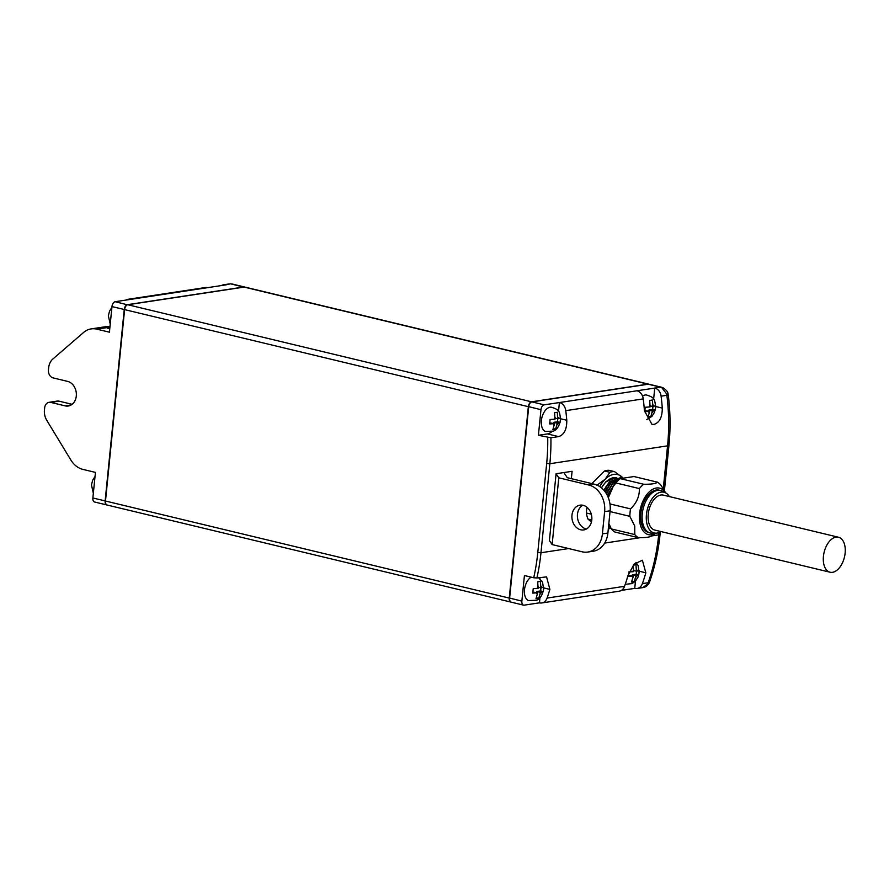 <?xml version="1.0" encoding="UTF-8"?>
<svg xmlns="http://www.w3.org/2000/svg" width="889" height="889" viewBox="0 0 889 889"><rect width="100%" height="100%" fill="white"/><g stroke="black" fill="none" stroke-linecap="round" stroke-linejoin="round"><path stroke-width="1.33" d="M601.509 487.917A23.914 13.88 -76.5 0 1 605.965 481.949A23.914 13.88 -76.5 0 1 616.033 477.704M601.375 487.817L605.887 481.76L616.566 477.571M130.339 299.382A9.112 7.212 -98.6 0 0 128.083 299.282L205.415 287.536A9.112 7.212 81.4 0 1 207.67 287.647L115.181 301.715A4.556 2.645 103.5 0 0 111.981 306.594L109.425 332.186L96.812 329.152A22.77 18.036 -98.6 0 0 91.167 328.897A22.77 18.036 -98.6 0 0 83.566 332.475L52.862 359.012A13.657 10.824 -98.6 0 0 48.662 367.768L48.439 369.946A6.834 5.412 -98.6 0 0 53.184 377.925L67.608 381.392A12.524 9.923 81.4 0 1 76.298 396.016A12.524 9.923 81.4 0 1 68.264 406.006A12.524 9.923 81.4 0 1 65.164 405.873L50.74 402.406A6.834 5.412 -98.6 0 0 49.051 402.328A6.834 5.412 -98.6 0 0 44.672 407.784L44.45 409.951A13.657 10.824 -98.6 0 0 46.75 420.286L70.842 459.991A22.77 18.036 -98.6 0 0 82.821 469.37L95.434 472.403L92.878 497.996A4.556 2.645 103.5 0 0 94.556 502.007L106.813 504.952A4.556 2.645 -76.5 0 1 105.135 500.952L124.238 309.539A4.556 2.645 -76.5 0 1 127.427 304.671L243.775 287.003A6.834 3.967 -76.5 0 1 244.708 287.036A6.834 3.967 -76.5 0 1 244.886 287.091M538.612 577.728L542.546 582.195L543.635 589.196C541.923 597.919 538.023 599.542 536.6 600.286L528.444 600.575A12.524 7.268 -76.5 0 1 524.488 589.763A12.524 7.268 -76.5 0 1 531.166 577.139M538.201 587.273L540.845 587.907L543.657 587.084L543.212 591.529L540.401 592.363L538.745 598.353L536 598.764L537.656 592.785L532.989 592.074M537.656 592.785L532.778 593.119L533.211 588.662L538.101 588.329L537.689 581.851L540.434 581.428L540.845 587.907M662.894 387.682A6.834 3.478 113.2 0 0 661.727 387.582L660.583 387.193A6.834 3.967 103.5 0 1 661.516 387.226L662.894 387.682C666.261 389.871 667.983 391.971 668.084 394.005L668.272 395.049L661.105 396.183A182.445 144.551 81.4 0 1 662.283 408.095C662.294 417.219 659.516 422.653 653.96 424.409L651.904 424.32L644.425 410.807A182.445 144.551 -98.6 0 0 643.247 398.894L565.771 410.651A9.112 7.212 -98.6 0 0 559.492 402.539L636.957 390.782A9.112 7.212 81.4 0 1 643.247 398.894M650.192 405.873L652.837 406.506L655.649 405.673L655.204 410.129L652.393 410.962L650.737 416.941L647.992 417.363L649.648 411.374L644.981 410.674M649.648 411.374L644.758 411.718L645.203 407.262L650.092 406.929L649.681 400.45L652.426 400.028L652.837 406.506M591.285 514.175L586.329 512.986A29.604 17.191 103.5 0 0 587.018 516.165A29.604 17.191 103.5 0 0 587.973 519.076L591.429 522.054M633.757 570.571L636.391 571.216L639.213 570.382L638.769 574.827L635.946 575.661L634.29 581.65L631.546 582.062L633.201 576.083L628.534 575.372M633.201 576.083L628.323 576.416L628.767 573.183M599.775 486.616A27.326 15.869 -76.5 0 1 605.198 479.204A27.326 15.869 -76.5 0 1 621.678 476.704A27.326 15.869 -76.5 0 1 622.811 477.815M596.897 485.238L605.198 479.204L609.898 472.303A29.604 17.191 -76.5 0 1 614.488 471.615L622.878 477.804M586.44 529.011A12.524 9.923 81.4 0 1 577.461 514.331A12.524 9.923 81.4 0 1 582.828 505.241M571.971 515.164A12.524 9.923 81.4 0 1 580.006 505.163A12.524 9.923 81.4 0 1 591.796 519.932A12.524 9.923 81.4 0 1 583.762 529.922A12.524 9.923 81.4 0 1 571.971 515.164M619.7 478.56L617.555 478.349M617.088 478.371L605.931 486.783M604.842 491.439L612.432 481.205M606.065 493.217L614.232 481.638M607.243 495.295L616.033 482.071M608.554 497.207L611.821 489.661M620.611 477.604L609.409 481.927L603.831 490.206M608.587 526.155L609.798 526.521M609.998 526.577L608.587 526.121M603.987 490.395L609.632 481.982L621.489 477.86M605.265 492.017L611.443 482.416L621.944 477.949L611.221 482.36L605.109 491.806M608.632 525.688L609.91 526.388M609.865 526.321L608.643 525.599M620.922 478.304L613.021 482.794L606.331 493.651M608.721 524.732L609.354 525.321M606.487 493.895L613.243 482.849L620.611 478.449M618.111 480.527L614.821 483.227L607.509 495.829M607.643 496.129L615.044 483.283L617.499 481.149M660.938 531.555A20.947 12.168 -76.5 0 1 655.915 533.178L652.17 533.2A21.858 12.69 103.5 0 1 650.359 533A21.858 12.69 103.5 0 1 642.98 524.166A21.858 12.69 103.5 0 1 650.726 494.24A21.858 12.69 103.5 0 1 660.583 490.495A21.858 12.69 103.5 0 1 662.294 491.128L665.605 492.85A23.914 13.88 103.5 0 0 646.892 494.451A23.914 13.88 103.5 0 0 640.369 524.977A23.914 13.88 103.5 0 0 655.904 533.178A20.947 12.168 -76.5 0 1 647.114 524.51A20.947 12.168 -76.5 0 1 650.837 500.696A20.947 12.168 -76.5 0 1 665.605 492.85A20.947 12.168 -76.5 0 1 669.339 496.573M634.768 534.567A29.604 17.191 103.5 0 0 638.369 537.678L614.932 532.044A29.604 17.191 -76.5 0 1 611.332 528.933L634.768 534.567L634.746 526.032L629.823 516.331L610.043 511.575M652.104 535.589C650.759 537.056 646.181 537.745 638.369 537.678M650.359 533L648.926 532.655A21.858 12.69 -76.5 0 1 640.669 516.476A21.858 12.69 -76.5 0 1 649.281 493.895A21.858 12.69 -76.5 0 1 659.138 490.139L660.583 490.495M824.003 564.948A17.991 10.446 103.5 0 0 830.07 572.216A17.991 10.446 103.5 0 0 841.939 563.893A17.991 10.446 103.5 0 0 844.55 544.501A17.991 10.446 103.5 0 0 838.483 537.234A17.991 10.446 103.5 0 0 826.614 545.546A17.991 10.446 103.5 0 0 824.003 564.948M838.483 537.234L663.283 495.117A17.991 10.446 103.5 0 0 651.415 503.441A17.991 10.446 103.5 0 0 648.803 522.832A17.991 10.446 103.5 0 0 654.871 530.1L830.07 572.216M541.368 420.608A12.524 7.268 103.5 0 0 545.335 431.421L553.48 431.132C554.903 430.387 558.803 428.765 560.514 420.041C560.103 414.352 559.359 411.374 558.259 411.096C558.07 409.84 555.703 408.529 551.158 407.173A12.524 7.268 103.5 0 0 541.368 420.608M555.08 418.119L557.725 418.763L560.537 417.93L560.092 422.375L557.281 423.208L555.625 429.198L552.88 429.609L554.536 423.631L549.869 422.92M554.536 423.631L549.658 423.964L550.102 419.508L554.98 419.175L554.569 412.696L557.314 412.274L557.725 418.763M511.108 602.131A4.556 2.645 -76.5 0 1 510.931 602.097A4.556 2.645 -76.5 0 1 509.241 598.086L528.355 406.673A4.556 2.645 -76.5 0 1 531.544 401.806L647.881 384.137A6.834 3.967 -76.5 0 1 648.814 384.17A6.834 3.967 -76.5 0 1 648.992 384.226M510.931 602.097L107.18 505.041A4.556 2.645 -76.5 0 1 105.491 501.029L124.604 309.616A4.556 2.645 -76.5 0 1 127.794 304.749L244.131 287.091A6.834 3.967 -76.5 0 1 245.064 287.125L648.814 384.17M509.719 600.231A4.101 2.378 -76.5 0 1 509.675 600.064A4.101 2.378 -76.5 0 1 509.519 598.041L528.622 406.629A4.101 2.378 -76.5 0 1 530.122 403.073A4.101 2.378 -76.5 0 1 530.244 402.939M553.569 423.397L553.68 422.342L557.525 421.764L557.825 418.741M553.436 428.665L555.625 429.198M553.68 422.342L557.281 423.208M557.525 421.764L560.092 422.375M643.703 484.261A29.604 17.191 103.5 0 0 639.358 488.583L615.921 482.949A29.604 17.191 -76.5 0 1 617.399 481.249A29.604 17.191 -76.5 0 1 620.266 478.626L643.703 484.261C651.459 484.338 656.038 483.638 657.438 482.171L634.001 476.537L620.266 478.626M609.965 503.941L630.568 508.897A29.604 17.191 103.5 0 0 629.823 516.331M657.438 482.171A29.604 17.191 103.5 0 1 661.038 485.283L665.605 492.85M630.568 508.897C636.691 502.93 639.613 496.151 639.358 488.583M617.399 481.249L616.644 482.06A28.237 16.402 103.5 0 0 613.188 486.494L608.332 497.729M615.921 482.949L613.188 486.494M608.854 523.499L611.332 528.933M632.246 575.85L632.346 574.794L636.191 574.216L636.491 571.194M552.136 544.579L582.151 551.802A22.77 18.036 -98.6 0 0 587.796 552.047A22.77 18.036 -98.6 0 0 602.398 533.878L607.898 533.033L610.121 510.786L604.62 511.62A22.77 18.036 -98.6 0 0 588.818 485.027L558.792 477.804L556.081 473.737L549.413 540.512L552.136 544.579L558.792 477.804M602.398 533.878L604.62 511.62M610.41 527.321A27.326 15.869 -76.5 0 1 608.42 527.799M632.101 581.117L634.29 581.65M632.346 574.794L635.946 575.661M636.191 574.216L638.769 574.827M636.391 571.216L635.979 564.726L633.235 565.148L633.646 571.627L628.767 571.96M648.681 411.151L648.781 410.096L652.637 409.507L652.937 406.495M607.898 533.033A22.77 18.036 81.4 0 1 593.285 551.213L587.796 552.047M571.349 478.671L572.094 471.303L563.848 472.559L567.282 477.693L594.319 484.194A22.77 18.036 81.4 0 1 610.121 510.786M610.699 527.844L608.754 528.999A29.604 17.191 -76.5 0 1 608.287 529.155M536.689 592.552L536.789 591.496L540.645 590.918L540.945 587.896M651.693 535.934L658.682 534.878A6.834 1.278 -174.3 0 0 660.071 534.256C658.405 550.88 654.915 566.76 649.592 581.906L649.126 583.006A6.834 3.078 -153.4 0 1 647.625 583.973L648.17 582.728A182.445 144.551 -98.6 0 0 658.682 534.878L658.905 532.589M649.126 583.006C647.737 585.673 645.636 587.218 642.858 587.607L647.625 583.973M648.548 416.419L650.737 416.941M648.781 410.096L652.393 410.962M652.637 409.507L655.204 410.129M563.848 472.559L556.081 473.737M614.488 471.615L609.076 470.314A29.604 17.191 103.5 0 0 604.487 471.003L591.83 483.594M609.898 472.303L604.487 471.003M586.907 507.219L586.329 512.986M591.785 519.987L587.973 519.076M539.912 597.775L539.49 602.853A9.112 7.212 -98.6 0 0 541.745 602.964A9.112 7.212 -98.6 0 0 547.068 598.075L624.545 586.318A182.445 144.551 -98.6 0 0 627.99 575.516L634.146 564.104L642.38 560.248L645.847 572.805A182.445 144.551 81.4 0 1 642.403 583.606L648.17 582.728A6.834 2.323 -160.6 0 0 649.592 581.906M536.556 597.819L538.745 598.353M536.789 591.496L540.401 592.363M540.645 590.918L543.212 591.529M624.545 586.318A9.112 7.212 81.4 0 1 619.222 591.196L541.745 602.964M635.468 581.073L634.746 588.362L621.422 590.385M634.746 588.362L634.824 588.385A9.112 7.212 -98.6 0 0 637.08 588.485A9.112 7.212 -98.6 0 0 642.403 583.606M668.084 394.005A6.834 0.767 167 0 0 666.606 393.871L661.727 387.582M664.405 490.761L668.95 445.222A6.834 1.278 -174.3 0 1 667.561 445.845A182.445 144.551 -98.6 0 0 666.872 395.305L666.606 393.871M642.547 396.138A12.524 7.268 -76.5 0 1 646.27 394.927C650.804 396.283 653.171 397.594 653.371 398.85C654.46 399.128 655.215 402.106 655.626 407.795L654.404 412.474L651.915 416.374L646.714 419.586M565.771 410.651A182.445 144.551 81.4 0 1 566.782 420.253C566.893 429.376 564.159 434.821 558.603 436.599L550.913 437.766A182.445 144.551 81.4 0 1 549.846 463.725L540.968 552.747A182.445 144.551 81.4 0 1 536.912 577.983L546.568 576.883L549.891 589.407A182.445 144.551 81.4 0 1 547.068 598.075M539.467 577.594A14.802 8.59 -76.5 0 1 540.023 578.772M539.412 602.842L524.166 605.153A4.556 2.645 -76.5 0 1 523.543 605.131A4.556 2.645 -76.5 0 1 521.865 601.12L524.421 575.527L533.722 577.761A180.178 142.751 -98.6 0 0 537.789 552.525L540.968 552.747L568.638 548.546M661.105 396.183A9.112 7.212 -98.6 0 0 654.815 388.071L660.583 387.193L648.248 384.226L531.9 401.895A4.556 2.645 103.5 0 0 530.366 402.795A4.556 2.645 103.5 0 0 528.711 406.762L509.608 598.175A4.556 2.645 103.5 0 0 509.775 600.419A4.556 2.645 103.5 0 0 511.286 602.186L523.543 605.131M636.957 390.782L654.815 388.071M654.737 388.048L653.626 399.205M661.516 387.226L649.17 384.259A6.834 3.967 103.5 0 0 648.248 384.226M551.558 431.854A14.802 8.59 -76.5 0 1 547.48 433.921L538.412 435.299L550.913 437.766M536.912 577.983L533.722 577.761M538.412 435.299L540.968 409.707A4.556 2.645 -76.5 0 1 544.157 404.839L559.492 402.539M559.403 402.528L558.514 411.451M49.051 402.328L57.296 401.072A6.834 5.412 81.4 0 1 58.985 401.15L72.12 404.306M109.78 328.708L107.369 328.13L109.925 327.23M230.284 283.869L230.807 283.847A6.834 4.345 92.7 0 0 230.284 283.869L225.806 284.891A9.112 7.212 -98.6 0 0 223.55 284.791A9.112 7.212 -98.6 0 0 221.35 285.602M109.958 326.93A22.77 18.036 -98.6 0 0 104.913 326.808L91.167 328.897M128.083 299.282A9.112 7.212 -98.6 0 0 125.882 300.093M225.806 284.891L207.67 287.647M540.234 593.996A4.556 2.645 103.5 0 0 541.401 592.207M536.645 592.93A4.556 2.645 103.5 0 0 537.489 594.408M655.693 406.517L662.283 408.095M652.226 412.585A4.556 2.645 103.5 0 0 653.393 410.807M648.637 411.529A4.556 2.645 103.5 0 0 649.481 413.007M635.791 577.294A4.556 2.645 103.5 0 0 636.957 575.505M632.201 576.228A4.556 2.645 103.5 0 0 633.046 577.706M557.125 424.842A4.556 2.645 103.5 0 0 558.292 423.053M553.536 423.775A4.556 2.645 103.5 0 0 554.369 425.253M105.491 501.029L509.241 598.086M124.604 309.616L528.355 406.673M127.794 304.749L531.544 401.806M244.131 287.091L647.881 384.137M558.737 418.608A4.556 2.645 103.5 0 0 557.892 417.13M555.147 417.541A4.556 2.645 103.5 0 0 553.98 419.33M637.402 571.06A4.556 2.645 103.5 0 0 636.557 569.582M633.813 570.005A4.556 2.645 103.5 0 0 632.646 571.783M588.818 485.027L594.319 484.194M653.837 406.362A4.556 2.645 103.5 0 0 652.993 404.884M650.248 405.295A4.556 2.645 103.5 0 0 649.081 407.084M663.283 488.783L667.561 445.845L549.846 463.725L546.668 463.502A180.178 142.751 -98.6 0 0 547.713 437.544M639.258 571.216L645.847 572.805M541.846 587.762A4.556 2.645 103.5 0 0 541.012 586.284M538.256 586.696A4.556 2.645 103.5 0 0 537.089 588.485M604.687 543.079L640.247 537.678M543.701 587.918L549.891 589.407M537.789 552.525L546.668 463.502M509.519 598.041L521.865 601.12M528.622 406.629L540.968 409.707M531.9 401.895L544.157 404.839M560.592 418.763L566.782 420.253M547.48 433.921L558.603 436.599M58.985 401.15L50.74 402.406M71.187 404.951L65.164 405.873M109.936 327.163L96.812 329.152M230.807 283.847L232.362 284.069A6.834 3.967 103.5 0 0 231.44 284.036L243.853 287.136M92.878 497.996L105.502 500.974M124.604 309.561L111.981 306.594M115.181 301.715L127.516 304.816M95.023 476.504L92.678 480.227L91.467 484.905L93.345 493.328M111.903 307.35L109.558 311.072L108.347 315.751L110.225 324.174M625.234 584.295L632.157 583.584L635.468 581.073L637.969 577.183L639.18 572.494L638.091 565.493L635.924 562.404M655.915 533.178L651.581 536.011M660.071 534.256L660.305 531.933M637.08 588.485L642.858 587.607M668.272 395.049C670.373 411.885 670.606 428.62 668.95 445.222M223.55 284.791L229.195 283.935M232.362 284.069L244.708 287.036"/></g></svg>
